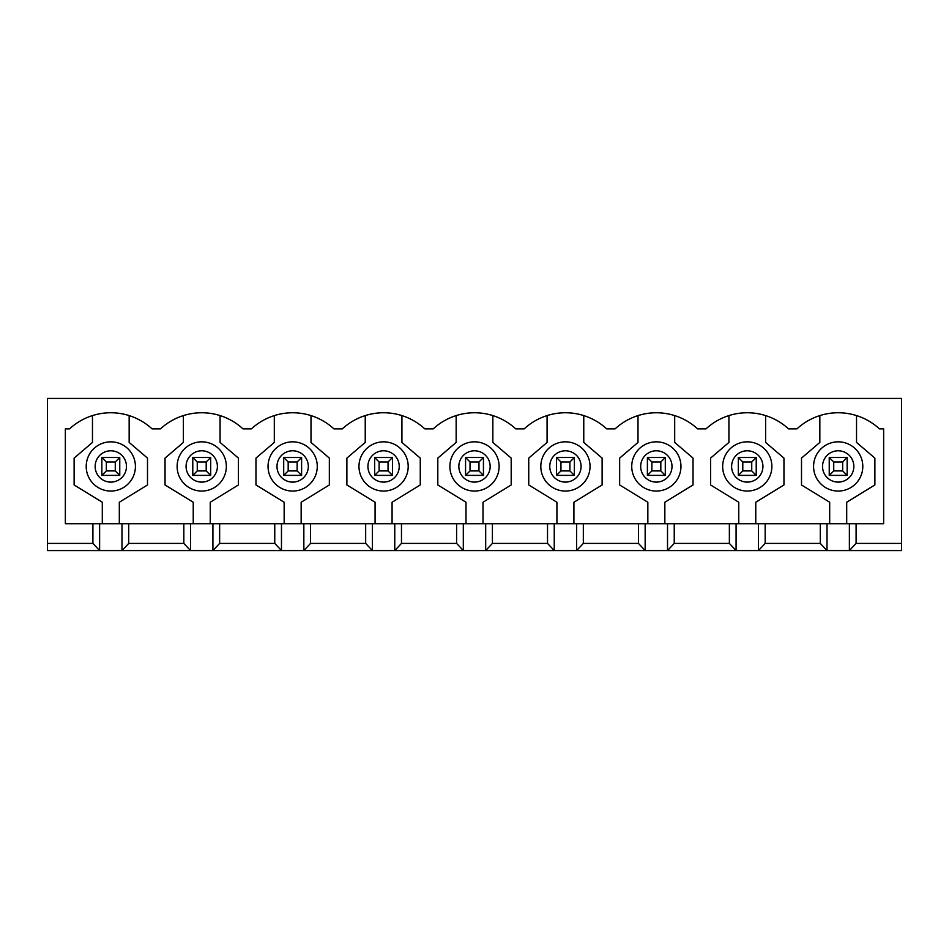 <?xml version="1.0" encoding="UTF-8"?>
<svg xmlns="http://www.w3.org/2000/svg" width="949" height="949" viewBox="0 0 949 949"><rect width="100%" height="100%" fill="white"/><g stroke="black" fill="none" stroke-linecap="round" stroke-linejoin="round"><path stroke-width="1.42" d="M829.236 475.39L829.236 457.501L847.137 457.501L847.137 475.39L829.236 475.39L833.72 470.918L842.665 470.918L842.665 461.973L833.72 461.973L833.72 470.918M842.665 470.918L847.137 475.39M847.137 457.501L842.665 461.973M829.236 457.501L833.72 461.973M738.322 475.39L738.322 457.501L756.223 457.501L756.223 475.39L738.322 475.39L742.794 470.918L751.738 470.918L751.738 461.973L742.794 461.973L742.794 470.918M751.738 470.918L756.223 475.39M756.223 457.501L751.738 461.973M738.322 457.501L742.794 461.973M647.396 475.39L647.396 457.501L665.296 457.501L665.296 475.39L647.396 475.39L651.868 470.918L660.824 470.918L660.824 461.973L651.868 461.973L651.868 470.918M660.824 470.918L665.296 475.39M665.296 457.501L660.824 461.973M647.396 457.501L651.868 461.973M556.47 475.39L556.47 457.501L574.37 457.501L574.37 475.39L556.47 475.39L560.954 470.918L569.898 470.918L569.898 461.973L560.954 461.973L560.954 470.918M569.898 470.918L574.37 475.39M574.37 457.501L569.898 461.973M556.47 457.501L560.954 461.973M465.556 475.39L465.556 457.501L483.444 457.501L483.444 475.39L465.556 475.39L470.028 470.918L478.972 470.918L478.972 461.973L470.028 461.973L470.028 470.918M478.972 470.918L483.444 475.39M483.444 457.501L478.972 461.973M465.556 457.501L470.028 461.973M374.63 475.39L374.63 457.501L392.53 457.501L392.53 475.39L374.63 475.39L379.102 470.918L388.046 470.918L388.046 461.973L379.102 461.973L379.102 470.918M388.046 470.918L392.53 475.39M392.53 457.501L388.046 461.973M374.63 457.501L379.102 461.973M283.704 475.39L283.704 457.501L301.604 457.501L301.604 475.39L283.704 475.39L288.176 470.918L297.132 470.918L297.132 461.973L288.176 461.973L288.176 470.918M297.132 470.918L301.604 475.39M301.604 457.501L297.132 461.973M283.704 457.501L288.176 461.973M192.777 475.39L192.777 457.501L210.678 457.501L210.678 475.39L192.777 475.39L197.262 470.918L206.206 470.918L206.206 461.973L197.262 461.973L197.262 470.918M206.206 470.918L210.678 475.39M210.678 457.501L206.206 461.973M192.777 457.501L197.262 461.973M101.863 475.39L101.863 457.501L119.764 457.501L119.764 475.39L101.863 475.39L106.335 470.918L115.28 470.918L115.28 461.973L106.335 461.973L106.335 470.918M115.28 470.918L119.764 475.39M119.764 457.501L115.28 461.973M101.863 457.501L106.335 461.973M92.907 523.718L65.351 523.718L65.351 428.865L69.562 428.865A60.855 60.855 0 0 1 152.054 428.865L160.488 428.865A60.855 60.855 0 0 1 242.98 428.865L251.414 428.865A60.855 60.855 0 0 1 333.894 428.865L342.328 428.865A60.855 60.855 0 0 1 424.82 428.865L433.254 428.865A60.855 60.855 0 0 1 515.746 428.865L524.18 428.865A60.855 60.855 0 0 1 606.672 428.865L615.106 428.865A60.855 60.855 0 0 1 697.586 428.865L706.02 428.865A60.855 60.855 0 0 1 788.512 428.865L796.946 428.865A60.855 60.855 0 0 1 879.438 428.865L883.649 428.865L883.649 523.718L92.907 523.718L92.907 543.409L47.45 543.409L47.45 398.438L901.55 398.438L901.55 543.409L856.093 543.409L849.379 550.562L47.45 550.562L47.45 543.409M121.994 523.718L121.994 550.562L128.708 543.409L128.708 523.718M99.621 523.718L99.621 550.562L92.907 543.409M190.547 523.718L190.547 550.562L183.833 543.409L128.708 543.409M901.55 543.409L901.55 550.562L849.379 550.562L849.379 523.718M856.093 523.718L856.093 543.409M183.833 523.718L183.833 543.409M765.167 523.718L765.167 543.409L758.453 550.562L758.453 523.718M820.292 523.718L820.292 543.409L765.167 543.409M827.006 523.718L827.006 550.562L820.292 543.409M813.578 466.445A24.615 24.615 0 0 1 850.494 445.128A24.615 24.615 0 0 1 850.494 487.762A24.615 24.615 0 0 1 813.578 466.445M722.664 466.445A24.615 24.615 0 0 1 759.568 445.128A24.615 24.615 0 0 1 759.568 487.762A24.615 24.615 0 0 1 722.664 466.445M631.737 466.445A24.615 24.615 0 0 1 668.654 445.128A24.615 24.615 0 0 1 668.654 487.762A24.615 24.615 0 0 1 631.737 466.445M667.527 523.718L667.527 550.562L674.241 543.409L674.241 523.718M540.811 466.445A24.615 24.615 0 0 1 577.727 445.128A24.615 24.615 0 0 1 577.727 487.762A24.615 24.615 0 0 1 540.811 466.445M576.612 523.718L576.612 550.562L583.327 543.409L583.327 523.718M449.885 466.445A24.615 24.615 0 0 1 486.801 445.128A24.615 24.615 0 0 1 486.801 487.762A24.615 24.615 0 0 1 449.885 466.445M485.686 523.718L485.686 550.562L492.401 543.409L492.401 523.718M358.971 466.445A24.615 24.615 0 0 1 395.887 445.128A24.615 24.615 0 0 1 395.887 487.762A24.615 24.615 0 0 1 358.971 466.445M394.76 523.718L394.76 550.562L401.474 543.409L401.474 523.718M268.045 466.445A24.615 24.615 0 0 1 304.961 445.128A24.615 24.615 0 0 1 304.961 487.762A24.615 24.615 0 0 1 268.045 466.445M303.846 523.718L303.846 550.562L310.548 543.409L310.548 523.718M177.119 466.445A24.615 24.615 0 0 1 214.035 445.128A24.615 24.615 0 0 1 214.035 487.762A24.615 24.615 0 0 1 177.119 466.445M212.92 523.718L212.92 550.562L219.634 543.409L219.634 523.718M86.205 466.445A24.615 24.615 0 0 1 123.109 445.128A24.615 24.615 0 0 1 123.109 487.762A24.615 24.615 0 0 1 86.205 466.445M92.468 415.579L92.468 442.436L74.117 458.106L74.117 484.963L102.302 502.246L102.302 523.718M119.313 523.718L119.313 502.246L147.498 484.963L147.498 458.106L129.159 442.436L129.159 415.579M183.382 415.579L183.382 442.436L165.043 458.106L165.043 484.963L193.228 502.246L193.228 523.718M210.239 523.718L210.239 502.246L238.424 484.963L238.424 458.106L220.073 442.436L220.073 415.579M281.473 523.718L281.473 550.562L274.759 543.409L219.634 543.409M274.759 523.718L274.759 543.409M274.308 415.579L274.308 442.436L255.969 458.106L255.969 484.963L284.154 502.246L284.154 523.718M301.153 523.718L301.153 502.246L329.35 484.963L329.35 458.106L310.999 442.436L310.999 415.579M372.388 523.718L372.388 550.562L365.673 543.409L310.548 543.409M365.673 523.718L365.673 543.409M365.235 415.579L365.235 442.436L346.883 458.106L346.883 484.963L375.08 502.246L375.08 523.718M392.079 523.718L392.079 502.246L420.265 484.963L420.265 458.106L401.925 442.436L401.925 415.579M463.314 523.718L463.314 550.562L456.599 543.409L401.474 543.409M456.599 523.718L456.599 543.409M456.149 415.579L456.149 442.436L437.809 458.106L437.809 484.963L465.995 502.246L465.995 523.718M483.005 523.718L483.005 502.246L511.191 484.963L511.191 458.106L492.851 442.436L492.851 415.579M554.24 523.718L554.24 550.562L547.526 543.409L492.401 543.409M547.526 523.718L547.526 543.409M547.075 415.579L547.075 442.436L528.735 458.106L528.735 484.963L556.921 502.246L556.921 523.718M573.92 523.718L573.92 502.246L602.117 484.963L602.117 458.106L583.765 442.436L583.765 415.579M645.154 523.718L645.154 550.562L638.452 543.409L583.327 543.409M638.452 523.718L638.452 543.409M638.001 415.579L638.001 442.436L619.65 458.106L619.65 484.963L647.847 502.246L647.847 523.718M664.846 523.718L664.846 502.246L693.031 484.963L693.031 458.106L674.692 442.436L674.692 415.579M736.08 523.718L736.08 550.562L729.366 543.409L674.241 543.409M729.366 523.718L729.366 543.409M728.927 415.579L728.927 442.436L710.576 458.106L710.576 484.963L738.761 502.246L738.761 523.718M755.772 523.718L755.772 502.246L783.957 484.963L783.957 458.106L765.618 442.436L765.618 415.579M819.841 415.579L819.841 442.436L801.502 458.106L801.502 484.963L829.687 502.246L829.687 523.718M846.698 523.718L846.698 502.246L874.883 484.963L874.883 458.106L856.532 442.436L856.532 415.579M95.149 466.445A15.659 15.659 0 0 1 118.637 452.887A15.659 15.659 0 0 1 118.637 480.004A15.659 15.659 0 0 1 95.149 466.445M822.534 466.445A15.659 15.659 0 0 1 846.022 452.887A15.659 15.659 0 0 1 846.022 480.004A15.659 15.659 0 0 1 822.534 466.445M731.608 466.445A15.659 15.659 0 0 1 755.096 452.887A15.659 15.659 0 0 1 755.096 480.004A15.659 15.659 0 0 1 731.608 466.445M640.682 466.445A15.659 15.659 0 0 1 664.181 452.887A15.659 15.659 0 0 1 664.181 480.004A15.659 15.659 0 0 1 640.682 466.445M549.768 466.445A15.659 15.659 0 0 1 573.255 452.887A15.659 15.659 0 0 1 573.255 480.004A15.659 15.659 0 0 1 549.768 466.445M458.841 466.445A15.659 15.659 0 0 1 482.329 452.887A15.659 15.659 0 0 1 482.329 480.004A15.659 15.659 0 0 1 458.841 466.445M367.915 466.445A15.659 15.659 0 0 1 391.403 452.887A15.659 15.659 0 0 1 391.403 480.004A15.659 15.659 0 0 1 367.915 466.445M276.989 466.445A15.659 15.659 0 0 1 300.489 452.887A15.659 15.659 0 0 1 300.489 480.004A15.659 15.659 0 0 1 276.989 466.445M186.075 466.445A15.659 15.659 0 0 1 209.563 452.887A15.659 15.659 0 0 1 209.563 480.004A15.659 15.659 0 0 1 186.075 466.445"/></g></svg>
